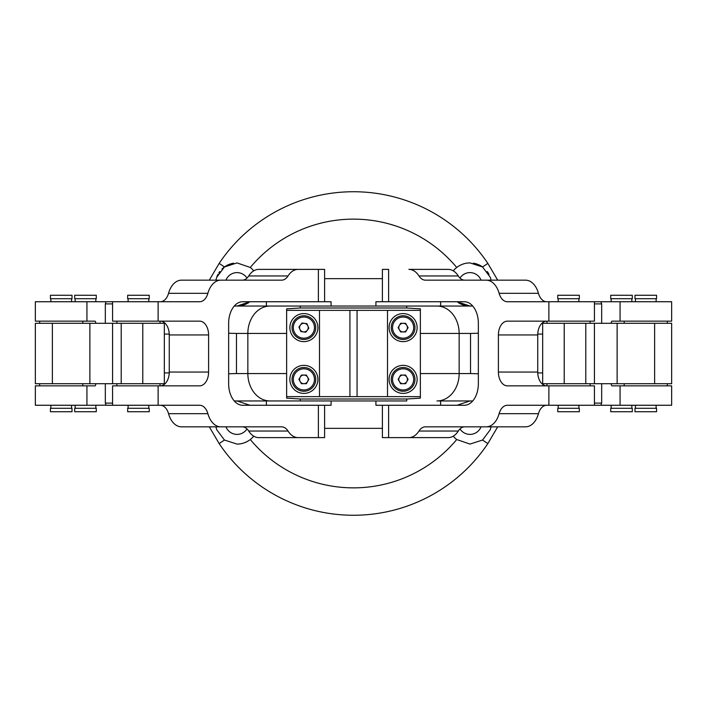 <?xml version="1.0" encoding="UTF-8"?>
<svg xmlns="http://www.w3.org/2000/svg" width="707" height="707" viewBox="0 0 707 707"><rect width="100%" height="100%" fill="white"/><g stroke="black" fill="none" stroke-linecap="round" stroke-linejoin="round"><path stroke-width="1.06" d="M459.992 428.937A11.86 11.86 0 0 0 481.025 426.834M225.975 426.834A11.86 11.86 0 0 0 247.008 428.937M247.008 278.063A11.86 11.86 90 0 0 225.975 280.166M481.025 280.166A11.86 11.86 90 0 0 459.992 278.063M331.07 306.051L331.07 301.739L266.362 301.739L266.362 306.051L472.744 306.051M440.638 301.739L375.93 301.739L375.93 306.051L440.638 306.051L440.638 301.739M453.267 436.166A21.572 21.572 0 0 0 456.713 439.533L469.969 444.084L482.545 440.046L487.848 443.598A161.762 161.762 0 0 1 219.152 443.598L209.316 426.834M457.031 405.261L469.969 400.949M215.9 426.834L216.669 429.635L224.455 440.046L237.031 444.084C241.732 444.12 246.151 442.6 250.287 439.533A21.572 21.572 0 0 0 253.733 436.166M234.397 401.116L237.031 400.949A21.572 21.572 0 0 0 234.397 401.116M470.243 400.949L472.603 401.108M491.1 426.834L490.331 429.635L482.545 440.046M224.455 440.046L219.152 443.598M375.93 400.949L375.93 405.261L438.172 405.261M472.744 400.949L438.172 400.949M406.746 399.004L300.254 399.004L286.635 398.156L286.635 396.636L420.365 396.636L420.365 398.156L406.746 399.004L406.746 400.949L266.362 400.949L266.362 405.261L331.07 405.261L331.07 400.949M253.733 270.834A21.572 21.572 90 0 0 250.287 267.467L237.031 262.916L224.455 266.954L219.152 263.402A161.762 161.762 -90 0 1 487.848 263.402L497.684 280.166M249.969 301.739L237.031 306.051A21.572 21.572 90 0 1 234.397 305.884M241.158 305.654A21.572 21.572 90 0 0 249.014 302.419M491.1 280.166L490.331 277.365L482.545 266.954L469.969 262.916C465.268 262.88 460.849 264.4 456.713 267.467A21.572 21.572 90 0 0 453.267 270.834M472.603 305.884L469.969 306.051A21.572 21.572 90 0 0 472.603 305.884M489.032 274.387A21.572 21.572 90 0 0 487.22 271.532M487.848 263.402L482.545 266.954A21.572 21.572 90 0 0 473.345 263.181M236.757 306.051L234.397 305.892M215.9 280.166L216.669 277.365L224.455 266.954A21.572 21.572 90 0 0 221.998 269.013M266.362 306.051L265.761 306.051M234.256 306.051L300.254 306.051L300.254 307.996L406.746 307.996L420.365 308.844L420.365 396.636M469.969 306.051L457.031 301.739M209.316 280.166L219.152 263.402M478.356 373.773L470.526 373.561L470.526 333.439L478.356 333.227M286.635 396.636L286.635 308.844L300.254 307.996M228.644 333.227L236.474 333.439L236.474 373.561L228.644 373.773M469.969 262.916A21.572 21.572 90 0 0 466.558 263.181M463.129 264.029A21.572 21.572 90 0 0 459.815 265.452M457.986 302.419A21.572 21.572 90 0 0 465.833 305.654M233.655 263.181A21.572 21.572 90 0 0 224.455 266.954M219.78 271.523A21.572 21.572 90 0 0 218.825 272.911M217.968 274.378A21.572 21.572 90 0 0 216.669 277.365M265.832 400.949L237.031 400.949L249.969 405.261M497.684 426.834L487.848 443.598M300.254 399.004L300.254 400.949L234.256 400.949M237.031 444.084A21.572 21.572 0 0 0 247.194 441.548M146.649 295.261L127.667 295.261L127.667 298.716L149.239 298.716L149.239 295.261L146.649 295.261M146.649 408.284L127.667 408.284L127.667 411.739L149.239 411.739L149.239 408.284L146.649 408.284M226.682 280.166L217.19 280.166M160.286 301.739A13.804 8.97 90 0 0 168.549 293.317A21.572 14.025 -90 0 1 181.46 280.166L220.796 280.166A21.572 14.025 90 0 0 207.885 293.317A13.804 8.97 -90 0 1 199.621 301.739L112.572 301.739L112.572 321.146L199.621 321.146A13.804 8.97 -90 0 1 208.6 334.95L208.6 372.05A13.804 8.97 -90 0 1 199.621 385.854L112.572 385.854L112.572 405.261L199.621 405.261A13.804 8.97 -90 0 1 207.885 413.683A21.572 14.025 90 0 0 220.796 426.834L281.58 426.834A13.804 8.97 -90 0 1 288.032 431.04A21.572 14.025 90 0 0 298.115 437.615L324.601 437.615L324.601 405.261M242.254 280.166A13.804 8.97 90 0 0 248.705 275.96A21.572 14.025 -90 0 1 258.78 269.385L298.115 269.385A21.572 14.025 90 0 0 288.032 275.96A13.804 8.97 -90 0 1 281.58 280.166L220.796 280.166M298.115 269.385L324.601 269.385L324.601 301.739M242.254 426.834A13.804 8.97 90 0 1 248.705 431.04A21.572 14.025 -90 0 0 258.78 437.615L318.38 437.615L318.38 405.261L242.669 405.261A21.572 14.025 -90 0 1 228.644 383.698L228.644 323.302A21.572 14.025 -90 0 1 242.669 301.739L318.38 301.739L318.38 269.385L279.053 269.385M226.682 426.834L181.46 426.834A21.572 14.025 -90 0 1 168.549 413.683A13.804 8.97 90 0 0 160.286 405.261M160.286 385.854A13.804 8.97 90 0 0 169.265 372.05L169.265 334.95A13.804 8.97 90 0 0 160.286 321.146M579.333 295.261L557.761 295.261L557.761 298.716L579.333 298.716L579.333 295.261M579.333 408.284L557.761 408.284L557.761 411.739L579.333 411.739L579.333 408.284M611.113 323.302A13.698 1.617 90 0 1 611.988 321.146L671.65 321.146L671.65 301.739L507.379 301.739A13.804 8.97 90 0 1 499.115 293.317A21.572 14.025 -90 0 0 486.204 280.166L425.42 280.166A13.804 8.97 90 0 1 418.968 275.96A21.572 14.025 -90 0 0 408.885 269.385L448.22 269.385A21.572 14.025 90 0 1 458.295 275.96A13.804 8.97 -90 0 0 464.746 280.166M486.204 280.166L525.54 280.166A21.572 14.025 90 0 1 538.451 293.317A13.804 8.97 -90 0 0 546.714 301.739M427.947 269.385L408.885 269.385M382.399 301.739L382.399 269.385L388.62 269.385L388.62 301.739L464.331 301.739A21.572 14.025 90 0 1 478.356 323.302L478.356 383.698A21.572 14.025 90 0 1 464.331 405.261L388.62 405.261L388.62 437.615L408.885 437.615A21.572 14.025 -90 0 0 418.968 431.04A13.804 8.97 90 0 1 425.42 426.834L486.204 426.834A21.572 14.025 -90 0 0 499.115 413.683A13.804 8.97 90 0 1 507.379 405.261L671.65 405.261L671.65 385.854L620.066 385.854L620.066 405.261M594.428 405.261L594.428 385.854L507.379 385.854A13.804 8.97 90 0 1 498.4 372.05L498.4 334.95A13.804 8.97 90 0 1 507.379 321.146L594.428 321.146L594.428 301.739M464.746 426.834A13.804 8.97 -90 0 0 458.295 431.04A21.572 14.025 90 0 1 448.22 437.615L408.885 437.615M427.947 437.615L382.399 437.615L382.399 405.261M546.714 405.261A13.804 8.97 -90 0 0 538.451 413.683A21.572 14.025 90 0 1 525.54 426.834L486.204 426.834M546.714 321.146A13.804 8.97 -90 0 0 537.735 334.95L537.735 372.05A13.804 8.97 -90 0 0 546.714 385.854M489.81 426.834L480.318 426.834M112.581 367.516L112.581 339.484L112.572 367.516M112.572 347.031L112.581 359.969L112.572 347.031M52.38 323.302L52.38 383.698L35.35 383.698L35.35 323.302L112.572 323.302L112.581 383.698L112.581 381.541L112.572 383.698L112.572 381.541L112.581 383.698L142.779 383.698L142.779 323.302L164.333 323.302L164.333 383.698L142.779 383.698M52.38 383.698L112.572 383.698L112.572 323.302L112.572 325.459L112.572 323.302L112.581 325.459L112.581 323.302L142.779 323.302M121.206 323.302L121.206 383.698M594.419 339.484L594.419 367.516L594.428 339.484M594.428 359.969L594.419 347.031L594.428 359.969M654.62 383.698L654.62 323.302L671.65 323.302L671.65 383.698L594.428 383.698L594.419 323.302L594.419 325.459L594.428 323.302L594.428 325.459L594.419 323.302L564.221 323.302L564.221 383.698L542.667 383.698L542.667 323.302L564.221 323.302M654.62 323.302L594.428 323.302L594.428 383.698L594.428 381.541L594.428 383.698L594.419 381.541L594.419 383.698L564.221 383.698M585.794 383.698L585.794 323.302M96.285 408.284L74.712 408.284L74.712 411.739L96.285 411.739L96.285 408.284M50.444 411.739L72.017 411.739L72.017 408.284L50.444 408.284L50.444 411.739M50.444 298.716L72.017 298.716L72.017 295.261L50.444 295.261L50.444 298.716M96.285 295.261L74.712 295.261L74.712 298.716L96.285 298.716L96.285 295.261M86.934 385.854L86.934 405.261L35.35 405.261L35.35 385.854L95.012 385.854A13.698 1.617 -90 0 0 95.887 383.698M86.934 405.261L105.97 405.199M86.934 301.739L86.934 321.146L35.35 321.146L35.35 301.739L112.572 301.739M86.934 321.146L95.012 321.146A13.698 1.617 -90 0 1 95.887 323.302M632.288 408.284L610.715 408.284L610.715 411.739L632.288 411.739L632.288 408.284M634.983 411.739L656.556 411.739L656.556 408.284L634.983 408.284L634.983 411.739M634.983 298.716L656.556 298.716L656.556 295.261L634.983 295.261L634.983 298.716M632.288 295.261L610.715 295.261L610.715 298.716L632.288 298.716L632.288 295.261M611.113 383.698A13.698 1.617 90 0 0 611.988 385.854L620.066 385.854M600.906 301.739L601.675 303.895L594.428 303.895M601.675 303.895L601.675 323.302M542.667 334.084L537.753 334.084M542.667 372.916L537.753 372.916M594.428 403.105L601.675 403.105L600.906 405.261M601.675 383.698L601.675 403.105M112.572 405.261L106.032 405.261M106.094 405.261L105.325 403.105L112.572 403.105M105.325 403.105L105.325 383.698M164.333 372.916L169.247 372.916M164.333 334.084L169.247 334.084M112.572 303.895L105.325 303.895L106.094 301.739M105.325 323.302L105.325 303.895M289.87 327.615A14.016 14.016 0 0 0 303.895 341.64A14.016 14.016 0 0 0 317.911 327.615A14.016 14.016 0 0 0 303.895 313.599A14.016 14.016 0 0 0 289.87 327.615M389.089 327.615A14.016 14.016 0 0 0 403.105 341.64A14.016 14.016 0 0 0 417.13 327.615A14.016 14.016 0 0 0 403.105 313.599A14.016 14.016 0 0 0 389.089 327.615M289.87 379.385A14.016 14.016 0 0 0 303.895 393.401A14.016 14.016 0 0 0 317.911 379.385A14.016 14.016 0 0 0 303.895 365.36A14.016 14.016 0 0 0 289.87 379.385M389.089 379.385A14.016 14.016 0 0 0 403.105 393.401A14.016 14.016 0 0 0 417.13 379.385A14.016 14.016 0 0 0 403.105 365.36A14.016 14.016 0 0 0 389.089 379.385M286.635 310.364L387.516 310.364L387.516 396.636M319.484 310.364L319.484 396.636M387.516 310.364L420.365 310.364M300.475 324.99A4.313 4.313 0 0 0 303.33 331.892A4.313 4.313 0 0 0 307.881 325.971A4.313 4.313 0 0 0 300.475 324.99M314.854 323.09A11.86 11.86 0 0 1 308.42 338.582A11.86 11.86 0 0 1 292.928 332.149A11.86 11.86 0 0 1 299.361 316.656A11.86 11.86 0 0 1 314.854 323.09A11.86 11.86 0 0 0 299.361 316.656A11.86 11.86 0 0 0 292.928 332.149M305.795 332.219L300.855 331.565L298.955 326.961L301.986 323.011L306.926 323.665L308.826 328.269L305.795 332.219M399.375 381.541A4.313 4.313 0 0 0 406.843 381.541A4.313 4.313 0 0 0 403.105 375.072A4.313 4.313 0 0 0 399.375 381.541M403.105 367.516A11.86 11.86 0 0 1 414.974 379.385A11.86 11.86 0 0 1 403.105 391.245A11.86 11.86 0 0 1 391.245 379.385A11.86 11.86 0 0 1 403.105 367.516A11.86 11.86 0 0 0 391.245 379.385A11.86 11.86 0 0 0 403.105 391.245M408.089 379.385L405.597 383.698L400.622 383.698L398.129 379.385L400.622 375.072L405.597 375.072L408.089 379.385M399.375 329.771A4.313 4.313 0 0 0 406.843 329.771A4.313 4.313 0 0 0 403.105 323.302A4.313 4.313 0 0 0 399.375 329.771M403.105 315.755A11.86 11.86 0 0 1 414.974 327.615A11.86 11.86 0 0 1 403.105 339.484A11.86 11.86 0 0 1 391.245 327.615A11.86 11.86 0 0 1 403.105 315.755A11.86 11.86 0 0 0 391.245 327.615A11.86 11.86 0 0 0 403.105 339.484M408.089 327.615L405.597 331.928L400.622 331.928L398.129 327.615L400.622 323.302L405.597 323.302L408.089 327.615M300.157 381.541A4.313 4.313 0 0 0 307.625 381.541A4.313 4.313 0 0 0 303.895 375.072A4.313 4.313 0 0 0 300.157 381.541M303.895 367.516A11.86 11.86 0 0 1 315.755 379.385A11.86 11.86 0 0 1 303.895 391.245A11.86 11.86 0 0 1 292.026 379.385A11.86 11.86 0 0 1 303.895 367.516A11.86 11.86 0 0 0 292.026 379.385A11.86 11.86 0 0 0 303.895 391.245M308.871 379.385L306.378 383.698L301.403 383.698L298.911 379.385L301.403 375.072L306.378 375.072L308.871 379.385M250.287 439.533A134.374 134.374 0 0 0 456.713 439.533M456.713 267.467A134.374 134.374 90 0 0 250.287 267.467M324.601 278.655L382.399 278.655M470.526 333.439L459.152 333.439L459.152 373.561A27.396 22.182 90 0 1 436.961 400.949M436.961 306.051A27.396 22.182 90 0 1 459.152 333.439L420.365 333.439M406.746 307.996L406.746 306.051M286.635 333.439L247.848 333.439A27.396 22.182 -90 0 1 270.039 306.051M236.474 373.561L247.848 373.561L247.848 333.439L236.474 333.439M382.399 428.345L324.601 428.345M270.039 400.949A27.396 22.182 -90 0 1 247.848 373.561L286.635 373.561M420.365 373.561L470.526 373.561M158.121 301.739L158.121 321.146M158.121 385.854L158.121 405.261M208.6 334.95L169.265 334.95M169.265 372.05L208.6 372.05M248.705 431.04L288.032 431.04M288.032 275.96L248.705 275.96M168.549 413.683L207.885 413.683M207.885 293.317L168.549 293.317M548.879 301.739L548.879 321.146M548.879 385.854L548.879 405.261M537.735 334.95L498.4 334.95M498.4 372.05L537.735 372.05M418.968 431.04L458.295 431.04M458.295 275.96L418.968 275.96M499.115 413.683L538.451 413.683M538.451 293.317L499.115 293.317M89.869 383.698L89.869 323.302M617.131 323.302L617.131 383.698M620.066 301.739L620.066 321.146M357.07 310.364L357.07 396.636M349.93 310.364L349.93 396.636M294.121 331.654A10.57 10.57 0 0 0 307.925 337.389A10.57 10.57 0 0 0 313.661 323.585A10.57 10.57 0 0 0 299.856 317.85A10.57 10.57 0 0 0 294.121 331.654M403.105 389.955A10.57 10.57 0 0 0 413.675 379.385A10.57 10.57 0 0 0 403.105 368.815A10.57 10.57 0 0 0 392.535 379.385A10.57 10.57 0 0 0 403.105 389.955M403.105 338.185A10.57 10.57 0 0 0 413.675 327.615A10.57 10.57 0 0 0 403.105 317.045A10.57 10.57 0 0 0 392.535 327.615A10.57 10.57 0 0 0 403.105 338.185M303.895 389.955A10.57 10.57 0 0 0 314.465 379.385A10.57 10.57 0 0 0 303.895 368.815A10.57 10.57 0 0 0 293.325 379.385A10.57 10.57 0 0 0 303.895 389.955M440.638 405.261L440.638 400.949M128.1 298.716L128.1 301.739M128.1 405.261L128.1 408.284M148.806 405.261L148.806 408.284M148.806 298.716L148.806 301.739M578.9 298.716L578.9 301.739M578.9 405.261L578.9 408.284M558.194 405.261L558.194 408.284M558.194 298.716L558.194 301.739M39.663 385.854L39.663 383.698M82.799 321.146L82.799 323.302M160.021 321.146L160.021 323.302M116.885 385.854L116.885 383.698M160.021 385.854L160.021 383.698M116.885 321.146L116.885 323.302M39.663 321.146L39.663 323.302M82.799 385.854L82.799 383.698M667.337 321.146L667.337 323.302M624.201 385.854L624.201 383.698M546.979 385.854L546.979 383.698M590.115 321.146L590.115 323.302M546.979 321.146L546.979 323.302M590.115 385.854L590.115 383.698M667.337 385.854L667.337 383.698M624.201 321.146L624.201 323.302M95.852 405.261L95.852 408.284M50.877 408.284L50.877 405.261M50.877 301.739L50.877 298.716M95.852 298.716L95.852 301.739M75.145 298.716L75.145 301.739M71.584 301.739L71.584 298.716M71.584 408.284L71.584 405.261M75.145 405.261L75.145 408.284M631.855 405.261L631.855 408.284M635.416 408.284L635.416 405.261M635.416 301.739L635.416 298.716M631.855 298.716L631.855 301.739M611.148 298.716L611.148 301.739M656.123 301.739L656.123 298.716M656.123 408.284L656.123 405.261M611.148 405.261L611.148 408.284"/></g></svg>
